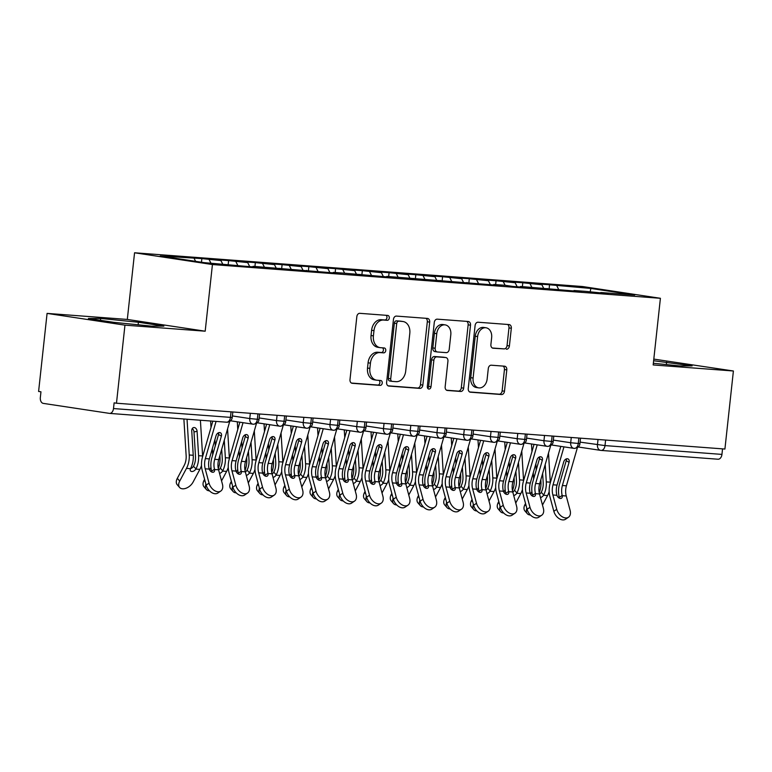 <?xml version="1.0" encoding="UTF-8"?>
<svg xmlns="http://www.w3.org/2000/svg" width="772" height="772" viewBox="0 0 772 772"><rect width="100%" height="100%" fill="white"/><g stroke="black" fill="none" stroke-linecap="round" stroke-linejoin="round"><path stroke-width="1.16" d="M389.3 318.016A2.461 1.843 98.6 0 0 387.833 315.439A2.461 1.843 98.6 0 0 387.727 315.43L359.839 313.326A3.522 2.625 98.6 0 0 356.838 316.626L349.996 379.602A3.522 2.625 98.6 0 0 352.09 383.279A3.522 2.625 98.6 0 0 352.235 383.298L380.133 385.402A2.461 1.843 98.6 0 0 382.237 383.086A2.461 1.843 98.6 0 0 380.76 380.509A2.461 1.843 98.6 0 0 380.664 380.5L377.054 380.229A11.271 8.415 98.6 0 1 376.582 380.181A11.271 8.415 98.6 0 1 369.865 368.398L370.435 363.158A11.271 8.415 98.6 0 1 380.056 352.592L383.665 352.862A2.461 1.843 98.6 0 0 385.768 350.556A2.461 1.843 98.6 0 0 384.302 347.979A2.461 1.843 98.6 0 0 384.195 347.969L380.586 347.69A11.271 8.415 98.6 0 1 380.123 347.641A11.271 8.415 98.6 0 1 373.407 335.868L373.976 330.619A11.271 8.415 98.6 0 1 383.587 320.052L387.197 320.322A2.461 1.843 98.6 0 0 389.3 318.016M380.123 347.641L377.759 347.284A11.271 8.415 98.6 0 1 371.042 335.511L371.612 330.262A11.271 8.415 98.6 0 1 381.233 319.695L384.842 319.965A2.461 1.843 98.6 0 0 386.946 317.659A2.461 1.843 98.6 0 0 386.039 315.304M351.434 383.057L377.769 385.045A2.461 1.843 98.6 0 0 379.872 382.729A2.461 1.843 98.6 0 0 378.965 380.374M376.582 380.181L374.227 379.824A11.271 8.415 98.6 0 1 367.511 368.041L368.08 362.801A11.271 8.415 98.6 0 1 377.691 352.235L381.3 352.505A2.461 1.843 98.6 0 0 383.404 350.198A2.461 1.843 98.6 0 0 382.507 347.834M506.403 349.233A3.522 2.625 98.6 0 0 509.404 345.933L511.325 328.264A3.522 2.625 98.6 0 0 509.231 324.587A3.522 2.625 98.6 0 0 509.076 324.568L478.1 322.233A3.522 2.625 98.6 0 0 475.098 325.533L468.257 388.509A3.522 2.625 98.6 0 0 470.36 392.195A3.522 2.625 98.6 0 0 470.505 392.205L501.482 394.54A3.522 2.625 98.6 0 0 504.483 391.24L506.799 369.894A3.522 2.625 98.6 0 0 504.705 366.217A3.522 2.625 98.6 0 0 504.56 366.198L491.301 365.204A3.522 2.625 98.6 0 0 488.3 368.505L487.142 379.091A9.418 7.035 98.6 0 1 478.717 387.872A9.418 7.035 98.6 0 1 473.101 378.029L477.607 336.573A9.418 7.035 98.6 0 1 486.032 327.782A9.418 7.035 98.6 0 1 491.648 337.634L490.895 344.544A3.522 2.625 98.6 0 0 492.999 348.22A3.522 2.625 98.6 0 0 493.144 348.24L504.039 348.876A3.522 2.625 98.6 0 0 507.05 345.576L508.97 327.907A3.522 2.625 98.6 0 0 507.522 324.452M124.958 325.157L205.188 331.198L127.312 319.434L47.082 313.393L124.958 325.157L116.475 403.216L114.121 402.859L113.494 408.562L230.442 417.372L231.04 411.843M205.188 331.198L212.435 264.545L660.407 298.291L653.17 364.944L733.4 370.994L724.918 449.043L116.475 403.216M429.686 322.117A3.522 2.625 98.6 0 0 427.582 318.44A3.522 2.625 98.6 0 0 427.437 318.421L396.461 316.086A3.522 2.625 98.6 0 0 393.459 319.386L386.618 382.362A3.522 2.625 98.6 0 0 388.712 386.039A3.522 2.625 98.6 0 0 388.856 386.058L419.833 388.393A3.522 2.625 98.6 0 0 422.844 385.093L429.686 322.117L427.321 321.76A3.522 2.625 98.6 0 0 425.883 318.305M437.28 319.164L468.257 321.49A3.522 2.625 98.6 0 1 468.401 321.509A3.522 2.625 98.6 0 1 470.505 325.186L463.663 388.162A3.522 2.625 98.6 0 1 460.662 391.462L447.403 390.468A3.522 2.625 98.6 0 1 447.258 390.449A3.522 2.625 98.6 0 1 445.154 386.772L447.934 361.228A3.522 2.625 98.6 0 0 445.83 357.552A3.522 2.625 98.6 0 0 445.685 357.532L436.894 356.876A3.522 2.625 98.6 0 0 433.883 360.177L430.998 386.762A2.461 1.843 98.6 0 1 428.788 389.059A2.461 1.843 98.6 0 1 427.321 386.483L434.279 322.464A3.522 2.625 98.6 0 1 437.28 319.164M212.435 264.545L134.56 252.782L582.532 286.528L660.407 298.291M201.473 262.229L201.868 258.591L160.238 256.005L204.136 262.634L245.409 266.301L260.396 267.43L253.071 266.321L340.626 273.471L333.311 272.371L345.074 273.249L394.116 277.505L386.801 276.395L501.096 285.563L493.781 284.453L505.544 285.341L512.859 286.451L527.836 287.57L520.521 286.47L581.326 291.604L574.011 290.504L585.784 291.382L608.075 293.621L600.761 292.511L600.307 293.032M201.868 258.591L220.946 260.579L222.683 264.034M228.194 264.449L228.608 260.598L213.632 259.469L220.946 260.579M228.608 260.598L247.696 262.596L249.723 266.62M254.934 266.465L255.358 262.615L240.381 261.486L247.696 262.596M255.358 262.615L274.436 264.603L276.463 268.637M281.683 268.473L282.098 264.632L267.122 263.503L274.436 264.603M282.098 264.632L301.186 266.62L303.213 270.654M308.424 270.49L308.848 266.649L293.871 265.52L301.186 266.62M308.848 266.649L327.926 268.637L329.953 272.67M335.173 272.506L335.588 268.656L320.612 267.527L327.926 268.637M335.588 268.656L354.676 270.654L356.703 274.687M361.914 274.523L362.338 270.673L347.361 269.544L354.676 270.654M362.338 270.673L381.416 272.67L383.443 276.694M388.663 276.54L389.078 272.69L374.102 271.561L381.416 272.67M389.078 272.69L408.166 274.678L410.193 278.711M415.404 278.547L415.828 274.707L400.851 273.577L408.166 274.678M415.828 274.707L434.906 276.694L436.933 280.728M442.153 280.564L442.568 276.723L427.591 275.594L434.906 276.694M442.568 276.723L461.656 278.711L463.683 282.745M468.893 282.581L469.308 278.731L454.332 277.602L461.656 278.711M469.308 278.731L488.396 280.728L490.423 284.752M495.643 284.598L496.058 280.747L481.081 279.618L488.396 280.728M496.058 280.747L515.146 282.735L517.172 286.769M522.383 286.605L522.798 282.764L507.822 281.635L515.146 282.735M522.798 282.764L541.886 284.752L543.913 288.786M549.133 288.622L549.548 284.781L534.571 283.652L541.886 284.752M549.548 284.781L590.831 288.438L634.719 295.068L600.761 292.511M574.011 290.504L573.567 291.015M556.863 285.881L558.6 289.336M590.146 292.048L590.831 288.438M547.271 288.487L546.817 289.008M530.123 283.864L531.86 287.319M520.521 286.47L520.077 286.991M503.373 281.857L505.11 285.312M493.781 284.453L493.337 284.974M476.633 279.84L478.37 283.295M467.031 282.436L466.587 282.957M449.883 277.823L451.62 281.278M440.291 280.429L439.847 280.95M423.143 275.807L424.88 279.261M413.541 278.412L413.097 278.933M396.393 273.79L398.13 277.254M386.801 276.395L386.357 276.916M369.653 271.783L371.39 275.237M360.051 274.378L359.607 274.9M342.903 269.766L344.64 273.22M333.311 272.371L332.867 272.883M316.163 267.749L317.9 271.204M306.561 270.354L306.117 270.875M289.413 265.732L291.15 269.187M279.821 268.338L279.377 268.859M262.673 263.725L264.41 267.18M253.071 266.321L252.627 266.842M235.923 261.708L237.66 265.163M47.082 313.393L38.6 391.452L40.964 391.809L40.337 397.512A5.385 3.571 -85.7 0 0 43.3 403.389L109.373 413.367A5.385 3.571 -85.7 0 0 109.556 413.396A5.385 3.571 -85.7 0 0 113.494 408.562M209.183 259.691L210.92 263.146M722.544 448.87L721.945 454.399A5.385 3.571 94.3 0 1 717.999 459.224A5.385 3.571 94.3 0 1 717.825 459.205M733.4 370.994L653.797 359.096M127.312 319.434L134.56 252.782M138.4 322.252L100.659 318.45L88.394 318.489L113.87 322.339L151.611 326.141L163.876 326.102L138.4 322.252L138.13 324.78M653.353 363.265L679.823 365.938L692.088 365.889L653.623 360.736M194.206 258.562L195.605 261.351M257.916 413.869L257.317 419.399A5.385 3.571 94.3 0 1 253.477 424.233A5.385 3.571 94.3 0 1 253.37 424.224A5.385 3.571 94.3 0 1 253.197 424.204A5.385 4.014 98.6 0 1 252.975 424.185A5.385 5.385 0 0 0 253.37 424.224M284.665 415.886L284.057 421.406A5.385 3.571 94.3 0 1 280.226 426.25A5.385 3.571 94.3 0 1 280.12 426.24A5.385 3.571 94.3 0 1 279.937 426.221A5.385 4.014 98.6 0 1 279.715 426.192A5.385 5.385 0 0 0 280.12 426.24M311.405 417.893L310.807 423.423A5.385 3.571 94.3 0 1 306.966 428.257A5.385 3.571 94.3 0 1 306.86 428.257A5.385 3.571 94.3 0 1 306.687 428.238A5.385 4.014 98.6 0 1 306.465 428.209A5.385 5.385 0 0 0 306.86 428.257M338.155 419.91L337.547 425.44A5.385 3.571 94.3 0 1 333.716 430.274A5.385 3.571 94.3 0 1 333.61 430.274A5.385 3.571 94.3 0 1 333.427 430.245A5.385 4.014 98.6 0 1 333.205 430.226A5.385 5.385 0 0 0 333.61 430.274M364.895 421.927L364.297 427.456A5.385 3.571 94.3 0 1 360.456 432.291A5.385 3.571 94.3 0 1 360.35 432.281A5.385 3.571 94.3 0 1 360.177 432.262A5.385 4.014 98.6 0 1 359.955 432.243A5.385 5.385 0 0 0 360.35 432.281M391.645 423.944L391.037 429.464A5.385 3.571 94.3 0 1 387.206 434.308A5.385 3.571 94.3 0 1 387.1 434.298A5.385 3.571 94.3 0 1 386.917 434.279A5.385 4.014 98.6 0 1 386.695 434.25A5.385 5.385 0 0 0 387.1 434.298M418.385 425.961L417.787 431.48A5.385 3.571 94.3 0 1 413.946 436.315A5.385 3.571 94.3 0 1 413.84 436.315A5.385 3.571 94.3 0 1 413.667 436.296A5.385 4.014 98.6 0 1 413.445 436.267A5.385 5.385 0 0 0 413.84 436.315M445.135 427.968L444.527 433.497A5.385 3.571 94.3 0 1 440.696 438.332A5.385 3.571 94.3 0 1 440.59 438.332A5.385 3.571 94.3 0 1 440.407 438.313A5.385 4.014 98.6 0 1 440.185 438.284A5.385 5.385 0 0 0 440.59 438.332M471.875 429.985L471.277 435.514A5.385 3.571 94.3 0 1 467.436 440.349A5.385 3.571 94.3 0 1 467.33 440.339A5.385 3.571 94.3 0 1 467.156 440.32A5.385 4.014 98.6 0 1 466.935 440.301A5.385 5.385 0 0 0 467.33 440.339M498.625 432.002L498.017 437.531A5.385 3.571 94.3 0 1 494.186 442.366A5.385 3.571 94.3 0 1 494.08 442.356A5.385 3.571 94.3 0 1 493.897 442.337A5.385 4.014 98.6 0 1 493.675 442.317A5.385 5.385 0 0 0 494.08 442.356M525.365 434.018L524.767 439.538A5.385 3.571 94.3 0 1 520.926 444.382A5.385 3.571 94.3 0 1 520.82 444.373A5.385 3.571 94.3 0 1 520.646 444.354A5.385 4.014 98.6 0 1 520.424 444.325A5.385 5.385 0 0 0 520.82 444.373M552.105 436.026L551.507 441.555A5.385 3.571 94.3 0 1 547.676 446.39A5.385 3.571 94.3 0 1 547.57 446.39A5.385 3.571 94.3 0 1 547.387 446.37A5.385 4.014 98.6 0 1 547.165 446.341A5.385 5.385 0 0 0 547.57 446.39M578.855 438.042L578.257 443.572A5.385 3.571 94.3 0 1 574.416 448.407A5.385 3.571 94.3 0 1 574.31 448.407A5.385 3.571 94.3 0 1 574.136 448.378A5.385 4.014 98.6 0 1 573.914 448.358A5.385 5.385 0 0 0 574.31 448.407M100.456 320.312L100.659 318.45M666.332 364.577L666.612 362.049M388.055 385.817L417.478 388.036A3.522 2.625 98.6 0 0 420.479 384.736L427.321 321.76M398.815 321.2A2.461 1.843 98.6 0 0 396.712 323.516L390.709 378.791A2.461 1.843 98.6 0 0 392.176 381.368A2.461 1.843 98.6 0 0 392.282 381.378L396.084 381.667A11.271 8.415 98.6 0 0 405.705 371.1L409.807 333.321A11.271 8.415 98.6 0 0 403.09 321.538A11.271 8.415 98.6 0 0 402.627 321.49L396.461 320.843A2.461 1.843 98.6 0 0 394.357 323.159L396.712 323.516M392.079 381.349L389.918 381.021A2.461 1.843 98.6 0 1 389.812 381.011A2.461 1.843 98.6 0 1 388.345 378.434L394.357 323.159M403.09 321.538L400.726 321.181A11.271 8.415 98.6 0 0 400.263 321.133L402.627 321.49M396.461 320.843L400.263 321.133M446.592 390.227L458.298 391.105A3.522 2.625 98.6 0 0 461.299 387.805L468.141 324.838A3.522 2.625 98.6 0 0 466.703 321.374M443.611 357.224A3.522 2.625 98.6 0 0 443.466 357.195A3.522 2.625 98.6 0 0 443.321 357.175L434.53 356.519A3.522 2.625 98.6 0 0 431.529 359.82L428.634 386.405L430.998 386.762M427.698 388.306A2.461 1.843 98.6 0 0 428.634 386.405M450.809 334.73A9.418 7.035 98.6 0 0 445.193 324.887A9.418 7.035 98.6 0 0 436.769 333.668L435.176 348.278A3.522 2.625 98.6 0 0 437.28 351.955A3.522 2.625 98.6 0 0 437.425 351.974L446.216 352.64A3.522 2.625 98.6 0 0 449.217 349.34L450.809 334.73M445.193 324.887L442.829 324.529A9.418 7.035 98.6 0 0 434.404 333.311L436.769 333.668M437.135 351.926L435.061 351.617A3.522 2.625 98.6 0 1 434.916 351.598A3.522 2.625 98.6 0 1 432.822 347.921L434.404 333.311M492.333 347.998L504.039 348.876M486.032 327.782L483.677 327.434A9.418 7.035 98.6 0 0 475.243 336.216L477.607 336.573M478.717 387.872L476.353 387.515A9.418 7.035 98.6 0 1 470.737 377.672L475.243 336.216M469.694 391.964L499.117 394.183A3.522 2.625 98.6 0 0 502.128 390.883L504.444 369.547A3.522 2.625 98.6 0 0 503.006 366.082M179.587 487.46L177.203 484.7A8.965 5.587 -40.7 0 1 177.319 478.341L179.702 481.11A8.965 5.587 139.3 0 0 179.587 487.46A8.965 5.587 139.3 0 0 186.274 488.155A8.965 5.587 139.3 0 0 193.068 482.114L199.861 469.386A17.939 11.918 -85.7 0 0 201.502 465.41M190.539 468.614A3.59 2.239 139.3 0 0 193.463 466.317L195.982 468.836A17.939 11.918 -85.7 0 0 198.597 455.692L197.092 431.268L193.994 431.992A3.59 2.625 77 0 0 192.228 428.643M183.881 418.993L186.149 455.702A13.278 8.82 94.3 0 1 184.112 465.613L177.319 478.341M193.994 431.992L195.509 456.406A13.278 8.82 -85.7 0 1 193.598 466.076M179.702 481.11L186.486 468.372A17.939 11.918 -85.7 0 0 189.236 454.988L187.036 419.225M195.982 468.836L195.837 469.077A3.59 2.239 -40.7 0 1 191.765 471.518A3.59 2.239 -40.7 0 1 190.588 470.978A3.59 2.239 -40.7 0 1 190.51 468.681L190.626 468.44A17.939 11.918 -85.7 0 0 193.251 455.287L191.745 430.873A3.59 2.625 -103 0 1 193.608 427.572A3.59 2.625 -103 0 1 194.197 427.534A3.59 2.625 -103 0 1 197.092 431.268M202.64 456.522A17.939 11.918 -85.7 0 0 202.611 455.991L200.402 420.238M216.064 421.415L205.352 458.607A13.278 8.82 -85.7 0 0 205.198 468.797L209.048 483.137A8.965 5.925 55.8 0 0 220.782 491.06L217.887 493.028A8.965 5.925 -124.2 0 1 206.153 485.105L202.303 470.766A17.939 11.918 94.3 0 1 202.505 456.995L212.821 421.174M220.782 491.06A8.965 5.925 55.8 0 0 222.423 484.14L218.572 469.801L214.548 469.501A3.59 2.374 -124.2 0 1 213.834 472.001A3.59 2.374 -124.2 0 1 212.686 472.281A3.59 2.374 -124.2 0 1 209.222 469.096L209.144 468.826A13.278 8.82 94.3 0 1 209.357 458.906L205.352 458.607M209.357 458.906L216.044 435.726A3.59 2.557 -60.4 0 1 219.682 432.561A3.59 2.557 -60.4 0 1 220.483 432.803A3.59 2.557 -60.4 0 1 221.39 436.122L214.713 459.311A13.278 8.82 94.3 0 0 214.491 469.231L214.548 469.501M229.728 421.415L218.717 459.61A13.278 8.82 -85.7 0 0 218.572 469.801M211.731 472.02A3.59 2.374 55.8 0 0 211.653 471.47L211.596 471.2A17.939 11.918 94.3 0 1 211.866 457.7L218.544 434.511A3.59 2.557 119.6 0 0 218.659 432.716M205.931 484.247A8.965 5.587 139.3 0 0 206.336 489.477A8.965 5.587 139.3 0 0 209.511 490.847M206.336 489.477L203.953 486.717A8.965 5.587 -40.7 0 1 204.059 480.358L205.255 481.738M210.621 421.001L211.017 427.437M212.329 448.609L212.705 454.776M221.689 449.314L222.249 458.423A13.278 8.82 -85.7 0 1 220.338 468.093L222.722 470.852A17.939 11.918 -85.7 0 0 225.347 457.709L224.276 440.339M218.621 469.974A3.59 2.239 139.3 0 0 220.203 468.334L220.338 468.093M210.949 467.436A13.278 8.82 94.3 0 1 210.852 467.629L209.608 469.965M204.609 479.335L204.059 480.358M221.545 480.879L226.611 471.393A17.939 11.918 -85.7 0 0 228.251 467.427M222.722 470.852L222.587 471.094A3.59 2.239 -40.7 0 1 219.547 473.419M229.38 458.539A17.939 11.918 -85.7 0 0 229.361 458.008L227.566 428.923M215.291 445.801L214.915 439.635M218.273 468.469A17.939 11.918 -85.7 0 0 220.001 457.304L219.885 455.557M218.582 434.385L218.486 432.88A3.59 2.625 -103 0 1 218.486 432.783M232.671 486.263A8.965 5.587 139.3 0 0 233.076 491.494A8.965 5.587 139.3 0 0 236.251 492.864M233.076 491.494L230.693 488.724A8.965 5.587 -40.7 0 1 230.809 482.375L231.996 483.755M237.293 421.811L237.766 429.454M239.069 450.626L239.455 456.792M248.43 451.33L248.999 460.44A13.278 8.82 -85.7 0 1 247.088 470.1L249.472 472.869A17.939 11.918 -85.7 0 0 252.087 459.726L251.016 442.356M245.361 471.991A3.59 2.239 139.3 0 0 246.953 470.341L247.088 470.1M237.699 469.453A13.278 8.82 94.3 0 1 237.602 469.637L236.348 471.981M231.349 481.352L230.809 482.375M248.294 482.896L253.351 473.41A17.939 11.918 -85.7 0 0 254.992 469.434M249.472 472.869L249.327 473.111A3.59 2.239 -40.7 0 1 246.287 475.436M256.13 460.556A17.939 11.918 -85.7 0 0 256.101 460.025L254.306 430.94M242.041 447.818L241.655 441.652M245.013 470.486A17.939 11.918 -85.7 0 0 246.741 459.321L246.635 457.574M245.322 436.402L245.235 434.897A3.59 2.625 -103 0 1 245.226 434.8M259.411 488.28A8.965 5.587 139.3 0 0 259.826 493.511A8.965 5.587 139.3 0 0 263.001 494.871M259.826 493.511L257.443 490.741A8.965 5.587 -40.7 0 1 257.549 484.391L258.745 485.771M264.034 423.828L264.507 431.471M265.819 452.643L266.195 458.809M275.179 453.347L275.739 462.457A13.278 8.82 -85.7 0 1 273.828 472.117L276.212 474.886A17.939 11.918 -85.7 0 0 278.837 461.733L277.766 444.373M272.111 473.998A3.59 2.239 139.3 0 0 273.693 472.358L273.828 472.117M264.439 471.47A13.278 8.82 94.3 0 1 264.342 471.653L263.098 473.998M258.099 483.368L257.549 484.391M275.035 484.912L280.101 475.427A17.939 11.918 -85.7 0 0 281.741 471.451M276.212 474.886L276.077 475.127A3.59 2.239 -40.7 0 1 273.037 477.453M282.87 462.573A17.939 11.918 -85.7 0 0 282.851 462.042L281.047 432.957M268.781 449.835L268.405 443.668M271.763 472.503A17.939 11.918 -85.7 0 0 273.491 461.338L273.375 459.591M272.072 438.409L271.976 436.913A3.59 2.625 -103 0 1 271.976 436.817M286.161 490.288A8.965 5.587 139.3 0 0 286.566 495.527A8.965 5.587 139.3 0 0 289.741 496.888M286.566 495.527L284.183 492.758A8.965 5.587 -40.7 0 1 284.299 486.399L285.486 487.788M290.783 425.845L291.256 433.488M292.559 454.65L292.945 460.826M301.92 455.364L302.479 464.464A13.278 8.82 -85.7 0 1 300.578 474.133L302.952 476.893A17.939 11.918 -85.7 0 0 305.577 463.75L304.506 446.38M298.851 476.015A3.59 2.239 139.3 0 0 300.443 474.375L300.578 474.133M291.189 473.477A13.278 8.82 94.3 0 1 291.092 473.67L289.838 476.006M284.839 485.376L284.299 486.399M301.784 486.929L306.841 477.443A17.939 11.918 -85.7 0 0 308.482 473.468M302.952 476.893L302.817 477.135A3.59 2.239 -40.7 0 1 299.777 479.47M309.62 464.58A17.939 11.918 -85.7 0 0 309.591 464.059L307.796 434.974M295.531 451.842L295.145 445.676M298.503 474.519A17.939 11.918 -85.7 0 0 300.231 463.345L300.125 461.598M298.812 440.426L298.725 438.93A3.59 2.625 -103 0 1 298.716 438.824M243.026 422.68L232.092 460.623A13.278 8.82 -85.7 0 0 231.947 470.814L235.798 485.154A8.965 5.925 55.8 0 0 247.522 493.076L244.627 495.045A8.965 5.925 -124.2 0 1 232.903 487.122L229.052 472.782A17.939 11.918 94.3 0 1 229.255 459.002L239.851 422.197M247.522 493.076A8.965 5.925 55.8 0 0 249.173 486.157L245.313 471.817L241.298 471.518A3.59 2.374 -124.2 0 1 240.575 474.008A3.59 2.374 -124.2 0 1 239.426 474.288A3.59 2.374 -124.2 0 1 235.962 471.113L235.885 470.843A13.278 8.82 94.3 0 1 236.107 460.923L232.092 460.623M236.107 460.923L242.784 437.734A3.59 2.557 -60.4 0 1 246.422 434.578A3.59 2.557 -60.4 0 1 247.233 434.819A3.59 2.557 -60.4 0 1 248.13 438.139L241.453 461.328A13.278 8.82 94.3 0 0 241.231 471.248L241.298 471.518M256.468 423.432L245.467 461.627A13.278 8.82 -85.7 0 0 245.313 471.817M238.471 474.027A3.59 2.374 55.8 0 0 238.403 473.487L238.336 473.217A17.939 11.918 94.3 0 1 238.616 459.716L245.293 436.527A3.59 2.557 119.6 0 0 245.399 434.732M269.766 424.697L258.842 462.631A13.278 8.82 -85.7 0 0 258.688 472.831L262.538 487.161A8.965 5.925 55.8 0 0 274.272 495.084L271.377 497.052A8.965 5.925 -124.2 0 1 259.643 489.13L255.793 474.79A17.939 11.918 94.3 0 1 255.995 461.019L266.601 424.214M274.272 495.084A8.965 5.925 55.8 0 0 275.913 488.174L272.062 473.834L268.038 473.535A3.59 2.374 -124.2 0 1 267.324 476.025A3.59 2.374 -124.2 0 1 266.176 476.305A3.59 2.374 -124.2 0 1 262.712 473.13L262.634 472.86A13.278 8.82 94.3 0 1 262.847 462.939L258.842 462.631M262.847 462.939L269.534 439.75A3.59 2.557 -60.4 0 1 273.172 436.595A3.59 2.557 -60.4 0 1 273.973 436.836A3.59 2.557 -60.4 0 1 274.88 440.156L268.202 463.335A13.278 8.82 94.3 0 0 267.981 473.255L268.038 473.535M283.218 425.449L272.207 463.644A13.278 8.82 -85.7 0 0 272.062 473.834M265.221 476.044A3.59 2.374 55.8 0 0 265.143 475.494L265.085 475.224A17.939 11.918 94.3 0 1 265.356 461.724L272.033 438.544A3.59 2.557 119.6 0 0 272.149 436.749M296.516 426.704L285.582 464.647A13.278 8.82 -85.7 0 0 285.437 474.838L289.288 489.178A8.965 5.925 55.8 0 0 301.012 497.1L298.117 499.069A8.965 5.925 -124.2 0 1 286.393 491.146L282.542 476.807A17.939 11.918 94.3 0 1 282.735 463.036L293.341 426.231M301.012 497.1A8.965 5.925 55.8 0 0 302.663 490.191L298.803 475.851L294.788 475.542A3.59 2.374 -124.2 0 1 294.064 478.042A3.59 2.374 -124.2 0 1 292.916 478.322A3.59 2.374 -124.2 0 1 289.452 475.147L289.375 474.867A13.278 8.82 94.3 0 1 289.596 464.956L285.582 464.647M289.596 464.956L296.274 441.767A3.59 2.557 -60.4 0 1 299.912 438.612A3.59 2.557 -60.4 0 1 300.723 438.843A3.59 2.557 -60.4 0 1 301.62 442.173L294.943 465.352A13.278 8.82 94.3 0 0 294.721 475.272L294.788 475.542M309.958 427.466L298.957 465.661A13.278 8.82 -85.7 0 0 298.803 475.851M291.961 478.061A3.59 2.374 55.8 0 0 291.893 477.511L291.826 477.241A17.939 11.918 94.3 0 1 292.096 463.74L298.783 440.551A3.59 2.557 119.6 0 0 298.889 438.757M323.256 428.721L312.332 466.664A13.278 8.82 -85.7 0 0 312.178 476.855L316.028 491.195A8.965 5.925 55.8 0 0 327.762 499.117L324.867 501.086A8.965 5.925 -124.2 0 1 313.133 493.163L309.282 478.823A17.939 11.918 94.3 0 1 309.485 465.053L320.09 428.248M327.762 499.117A8.965 5.925 55.8 0 0 329.403 492.198L325.552 477.858L321.528 477.559A3.59 2.374 -124.2 0 1 320.805 480.059A3.59 2.374 -124.2 0 1 319.666 480.338A3.59 2.374 -124.2 0 1 316.202 477.154L316.124 476.884A13.278 8.82 94.3 0 1 316.337 466.963L312.332 466.664M316.337 466.963L323.014 443.784A3.59 2.557 -60.4 0 1 326.662 440.619A3.59 2.557 -60.4 0 1 327.463 440.86A3.59 2.557 -60.4 0 1 328.37 444.18L321.692 467.369A13.278 8.82 94.3 0 0 321.47 477.289L321.528 477.559M336.708 429.473L325.697 467.668A13.278 8.82 -85.7 0 0 325.552 477.858M318.711 480.078A3.59 2.374 55.8 0 0 318.633 479.528L318.575 479.258A17.939 11.918 94.3 0 1 318.846 465.757L325.523 442.568A3.59 2.557 119.6 0 0 325.639 440.773M312.901 492.304A8.965 5.587 139.3 0 0 313.316 497.535A8.965 5.587 139.3 0 0 316.491 498.905M313.316 497.535L310.933 494.775A8.965 5.587 -40.7 0 1 311.039 488.415L312.235 489.795M317.524 427.852L317.996 435.495M319.309 456.667L319.685 462.833M328.669 457.371L329.229 466.481A13.278 8.82 -85.7 0 1 327.318 476.15L329.702 478.91A17.939 11.918 -85.7 0 0 332.327 465.767L331.256 448.397M325.601 478.032A3.59 2.239 139.3 0 0 327.183 476.392L327.318 476.15M317.929 475.494A13.278 8.82 94.3 0 1 317.832 475.687L316.588 478.022M311.589 487.393L311.039 488.415M328.525 488.937L333.591 479.46A17.939 11.918 -85.7 0 0 335.231 475.484M329.702 478.91L329.567 479.151A3.59 2.239 -40.7 0 1 326.527 481.487M336.36 466.597A17.939 11.918 -85.7 0 0 336.341 466.066L334.537 436.981M322.271 453.859L321.895 447.692M325.253 476.527A17.939 11.918 -85.7 0 0 326.971 465.362L326.865 463.615M325.562 442.443L325.466 440.937A3.59 2.625 -103 0 1 325.466 440.841M350.005 430.737L339.072 468.681A13.278 8.82 -85.7 0 0 338.927 478.872L342.778 493.212A8.965 5.925 55.8 0 0 354.502 501.134L351.607 503.103A8.965 5.925 -124.2 0 1 339.883 495.18L336.032 480.84A17.939 11.918 94.3 0 1 336.225 467.07L346.831 430.255M354.502 501.134A8.965 5.925 55.8 0 0 356.143 494.215L352.293 479.875L348.278 479.576A3.59 2.374 -124.2 0 1 347.554 482.075A3.59 2.374 -124.2 0 1 346.406 482.346A3.59 2.374 -124.2 0 1 342.942 479.171L342.865 478.901A13.278 8.82 94.3 0 1 343.086 468.98L339.072 468.681M343.086 468.98L349.764 445.791A3.59 2.557 -60.4 0 1 353.402 442.636A3.59 2.557 -60.4 0 1 354.213 442.877A3.59 2.557 -60.4 0 1 355.11 446.197L348.433 469.386A13.278 8.82 94.3 0 0 348.211 479.306L348.278 479.576M363.448 431.49L352.447 469.685A13.278 8.82 -85.7 0 0 352.293 479.875M345.451 482.085A3.59 2.374 55.8 0 0 345.383 481.545L345.316 481.274A17.939 11.918 94.3 0 1 345.586 467.774L352.273 444.585A3.59 2.557 119.6 0 0 352.379 442.79M339.651 494.321A8.965 5.587 139.3 0 0 340.056 499.552A8.965 5.587 139.3 0 0 343.231 500.922M340.056 499.552L337.673 496.792A8.965 5.587 -40.7 0 1 337.789 490.432L338.976 491.812M344.273 429.869L344.746 437.512M346.049 458.684L346.435 464.85M355.409 459.388L355.969 468.498A13.278 8.82 -85.7 0 1 354.068 478.157L356.442 480.927A17.939 11.918 -85.7 0 0 359.067 467.784L357.996 450.414M352.341 480.049A3.59 2.239 139.3 0 0 353.933 478.399L354.068 478.157M344.679 477.511A13.278 8.82 94.3 0 1 344.582 477.694L343.328 480.039M338.329 489.409L337.789 490.432M355.274 490.953L360.331 481.467A17.939 11.918 -85.7 0 0 361.971 477.501M356.442 480.927L356.307 481.168A3.59 2.239 -40.7 0 1 353.267 483.494M363.11 468.614A17.939 11.918 -85.7 0 0 363.081 468.083L361.286 438.998M349.021 455.876L348.635 449.709M351.993 478.543A17.939 11.918 -85.7 0 0 353.721 467.378L353.615 465.632M352.302 444.46L352.215 442.954A3.59 2.625 -103 0 1 352.206 442.858M376.746 432.754L365.812 470.698A13.278 8.82 -85.7 0 0 365.667 480.888L369.518 495.228A8.965 5.925 55.8 0 0 381.243 503.151L378.357 505.11A8.965 5.925 -124.2 0 1 366.623 497.187L362.772 482.857A17.939 11.918 94.3 0 1 362.975 469.077L373.58 432.272M381.243 503.151A8.965 5.925 55.8 0 0 382.893 496.232L379.042 481.892L375.018 481.593A3.59 2.374 -124.2 0 1 374.295 484.083A3.59 2.374 -124.2 0 1 373.156 484.362A3.59 2.374 -124.2 0 1 369.692 481.188L369.614 480.917A13.278 8.82 94.3 0 1 369.827 470.997L365.812 470.698M369.827 470.997L376.504 447.808A3.59 2.557 -60.4 0 1 380.152 444.653A3.59 2.557 -60.4 0 1 380.953 444.894A3.59 2.557 -60.4 0 1 381.86 448.214L375.182 471.402A13.278 8.82 94.3 0 0 374.96 481.323L375.018 481.593M390.198 433.507L379.187 471.702A13.278 8.82 -85.7 0 0 379.042 481.892M372.191 484.102A3.59 2.374 55.8 0 0 372.123 483.562L372.065 483.282A17.939 11.918 94.3 0 1 372.336 469.781L379.013 446.602A3.59 2.557 119.6 0 0 379.12 444.807M366.391 496.338A8.965 5.587 139.3 0 0 366.806 501.568A8.965 5.587 139.3 0 0 369.981 502.929M366.806 501.568L364.423 498.799A8.965 5.587 -40.7 0 1 364.529 492.449L365.725 493.829M371.014 431.886L371.486 439.529M372.799 460.701L373.175 466.867M382.159 461.405L382.719 470.515A13.278 8.82 -85.7 0 1 380.808 480.174L383.192 482.944A17.939 11.918 -85.7 0 0 385.817 469.801L384.745 452.431M379.091 482.066A3.59 2.239 139.3 0 0 380.673 480.416L380.808 480.174M371.419 479.528A13.278 8.82 94.3 0 1 371.322 479.711L370.077 482.056M365.079 491.426L364.529 492.449M382.015 492.97L387.071 483.484A17.939 11.918 -85.7 0 0 388.721 479.508M383.192 482.944L383.057 483.185A3.59 2.239 -40.7 0 1 380.017 485.511M389.85 470.63A17.939 11.918 -85.7 0 0 389.821 470.1L388.026 441.015M375.761 457.892L375.385 451.726M378.743 480.56A17.939 11.918 -85.7 0 0 380.461 469.395L380.355 467.649M379.052 446.467L378.955 444.971A3.59 2.625 -103 0 1 378.955 444.875M403.495 434.761L392.562 472.705A13.278 8.82 -85.7 0 0 392.417 482.896L396.268 497.236A8.965 5.925 55.8 0 0 407.992 505.158L405.097 507.127A8.965 5.925 -124.2 0 1 393.373 499.204L389.522 484.864A17.939 11.918 94.3 0 1 389.715 471.094L400.321 434.289M407.992 505.158A8.965 5.925 55.8 0 0 409.633 498.249L405.782 483.909L401.768 483.6A3.59 2.374 -124.2 0 1 401.044 486.099A3.59 2.374 -124.2 0 1 399.896 486.379A3.59 2.374 -124.2 0 1 396.432 483.204L396.354 482.934A13.278 8.82 94.3 0 1 396.576 473.014L392.562 472.705M396.576 473.014L403.254 449.825A3.59 2.557 -60.4 0 1 406.892 446.67A3.59 2.557 -60.4 0 1 407.703 446.911A3.59 2.557 -60.4 0 1 408.6 450.23L401.923 473.41A13.278 8.82 94.3 0 0 401.701 483.33L401.768 483.6M416.938 435.524L405.937 473.718A13.278 8.82 -85.7 0 0 405.782 483.909M398.941 486.119A3.59 2.374 55.8 0 0 398.873 485.569L398.806 485.298A17.939 11.918 94.3 0 1 399.076 471.798L405.763 448.619A3.59 2.557 119.6 0 0 405.869 446.814M393.141 498.355A8.965 5.587 139.3 0 0 393.546 503.585A8.965 5.587 139.3 0 0 396.721 504.946M393.546 503.585L391.163 500.816A8.965 5.587 -40.7 0 1 391.279 494.456L392.465 495.846M397.763 433.903L398.236 441.545M399.539 462.717L399.925 468.884M408.899 463.422L409.459 472.532A13.278 8.82 -85.7 0 1 407.558 482.191L409.932 484.951A17.939 11.918 -85.7 0 0 412.557 471.808L411.486 454.447M405.831 484.073A3.59 2.239 139.3 0 0 407.423 482.432L407.558 482.191M398.169 481.545A13.278 8.82 94.3 0 1 398.062 481.728L396.818 484.063M391.819 493.433L391.279 494.456M408.764 494.987L413.821 485.501A17.939 11.918 -85.7 0 0 415.461 481.525M409.932 484.951L409.797 485.192A3.59 2.239 -40.7 0 1 406.757 487.528M416.6 472.647A17.939 11.918 -85.7 0 0 416.571 472.117L414.776 443.031M402.511 459.909L402.125 453.733M405.483 482.577A17.939 11.918 -85.7 0 0 407.211 471.412L407.105 469.665M405.792 448.484L405.705 446.988A3.59 2.625 -103 0 1 405.696 446.882M430.236 436.778L419.302 474.722A13.278 8.82 -85.7 0 0 419.157 484.912L423.008 499.252A8.965 5.925 55.8 0 0 434.732 507.175L431.837 509.144A8.965 5.925 -124.2 0 1 420.113 501.221L416.262 486.881A17.939 11.918 94.3 0 1 416.465 473.111L427.07 436.305M434.732 507.175A8.965 5.925 55.8 0 0 436.383 500.266L432.532 485.926L428.508 485.617A3.59 2.374 -124.2 0 1 427.784 488.116A3.59 2.374 -124.2 0 1 426.646 488.396A3.59 2.374 -124.2 0 1 423.181 485.221L423.095 484.941A13.278 8.82 94.3 0 1 423.317 475.021L419.302 474.722M423.317 475.021L429.994 451.842A3.59 2.557 -60.4 0 1 433.642 448.677A3.59 2.557 -60.4 0 1 434.443 448.918A3.59 2.557 -60.4 0 1 435.35 452.247L428.663 475.427A13.278 8.82 94.3 0 0 428.45 485.347L428.508 485.617M443.688 437.531L432.677 475.726A13.278 8.82 -85.7 0 0 432.532 485.926M425.681 488.136A3.59 2.374 55.8 0 0 425.613 487.586L425.555 487.315A17.939 11.918 94.3 0 1 425.826 473.815L432.503 450.626A3.59 2.557 119.6 0 0 432.609 448.831M419.881 500.362A8.965 5.587 139.3 0 0 420.286 505.592A8.965 5.587 139.3 0 0 423.471 506.963M420.286 505.592L417.913 502.833A8.965 5.587 -40.7 0 1 418.019 496.473L419.215 497.853M424.503 435.919L424.976 443.562M426.289 464.725L426.665 470.891M435.649 465.429L436.209 474.539A13.278 8.82 -85.7 0 1 434.298 484.208L436.682 486.968A17.939 11.918 -85.7 0 0 439.307 473.825L438.235 456.455M432.581 486.09A3.59 2.239 139.3 0 0 434.163 484.449L434.298 484.208M424.909 483.552A13.278 8.82 94.3 0 1 424.812 483.745L423.567 486.08M418.569 495.45L418.019 496.473M435.505 497.004L440.561 487.518A17.939 11.918 -85.7 0 0 442.211 483.542M436.682 486.968L436.547 487.209A3.59 2.239 -40.7 0 1 433.507 489.544M443.34 474.655A17.939 11.918 -85.7 0 0 443.311 474.124L441.516 445.048M429.251 461.917L428.875 455.75M432.233 484.594A17.939 11.918 -85.7 0 0 433.951 473.419L433.845 471.673M432.542 450.501L432.445 449.005A3.59 2.625 -103 0 1 432.445 448.899M456.985 438.795L446.052 476.739A13.278 8.82 -85.7 0 0 445.907 486.929L449.758 501.269A8.965 5.925 55.8 0 0 461.482 509.192L458.587 511.161A8.965 5.925 -124.2 0 1 446.863 503.238L443.012 488.898A17.939 11.918 94.3 0 1 443.205 475.127L453.811 438.313M461.482 509.192A8.965 5.925 55.8 0 0 463.123 502.273L459.272 487.933L455.258 487.634A3.59 2.374 -124.2 0 1 454.534 490.133A3.59 2.374 -124.2 0 1 453.386 490.413A3.59 2.374 -124.2 0 1 449.922 487.228L449.844 486.958A13.278 8.82 94.3 0 1 450.066 477.038L446.052 476.739M450.066 477.038L456.744 453.859A3.59 2.557 -60.4 0 1 460.382 450.694A3.59 2.557 -60.4 0 1 461.193 450.935A3.59 2.557 -60.4 0 1 462.09 454.254L455.412 477.443A13.278 8.82 94.3 0 0 455.19 487.364L455.258 487.634M470.428 439.548L459.427 477.743A13.278 8.82 -85.7 0 0 459.272 487.933M452.431 490.152A3.59 2.374 55.8 0 0 452.363 489.602L452.295 489.332A17.939 11.918 94.3 0 1 452.566 475.832L459.253 452.643A3.59 2.557 119.6 0 0 459.359 450.848M446.631 502.379A8.965 5.587 139.3 0 0 447.036 507.609A8.965 5.587 139.3 0 0 450.211 508.98M447.036 507.609L444.653 504.849A8.965 5.587 -40.7 0 1 444.768 498.49L445.955 499.87M451.253 437.927L451.726 445.569M453.029 466.742L453.415 472.908M462.389 467.446L462.949 476.556A13.278 8.82 -85.7 0 1 461.048 486.225L463.422 488.985A17.939 11.918 -85.7 0 0 466.047 475.841L464.976 458.471M459.321 488.107A3.59 2.239 139.3 0 0 460.913 486.466L461.048 486.225M451.659 485.569A13.278 8.82 94.3 0 1 451.552 485.762L450.308 488.097M445.309 497.467L444.768 498.49M462.254 499.011L467.311 489.525A17.939 11.918 -85.7 0 0 468.951 485.559M463.422 488.985L463.287 489.226A3.59 2.239 -40.7 0 1 460.247 491.552M470.09 476.671A17.939 11.918 -85.7 0 0 470.061 476.141L468.266 447.056M455.991 463.933L455.615 457.767M458.973 486.601A17.939 11.918 -85.7 0 0 460.701 475.436L460.594 473.69M459.282 452.517L459.195 451.012A3.59 2.625 -103 0 1 459.186 450.916M483.726 440.812L472.792 478.756A13.278 8.82 -85.7 0 0 472.647 488.946L476.498 503.286A8.965 5.925 55.8 0 0 488.222 511.209L485.327 513.177A8.965 5.925 -124.2 0 1 473.603 505.255L469.752 490.915A17.939 11.918 94.3 0 1 469.955 477.135L480.56 440.329M488.222 511.209A8.965 5.925 55.8 0 0 489.873 504.29L486.022 489.95L481.998 489.651A3.59 2.374 -124.2 0 1 481.274 492.14A3.59 2.374 -124.2 0 1 480.136 492.42A3.59 2.374 -124.2 0 1 476.671 489.245L476.585 488.975A13.278 8.82 94.3 0 1 476.807 479.055L472.792 478.756M476.807 479.055L483.484 455.866A3.59 2.557 -60.4 0 1 487.132 452.71A3.59 2.557 -60.4 0 1 487.933 452.952A3.59 2.557 -60.4 0 1 488.84 456.271L482.153 479.46A13.278 8.82 94.3 0 0 481.94 489.38L481.998 489.651M497.168 441.565L486.167 479.759A13.278 8.82 -85.7 0 0 486.022 489.95M479.171 492.16A3.59 2.374 55.8 0 0 479.103 491.619L479.045 491.349A17.939 11.918 94.3 0 1 479.315 477.849L485.993 454.66A3.59 2.557 119.6 0 0 486.099 452.865M473.371 504.396A8.965 5.587 139.3 0 0 473.776 509.626A8.965 5.587 139.3 0 0 476.951 510.987M473.776 509.626L471.402 506.857A8.965 5.587 -40.7 0 1 471.509 500.507L472.705 501.887M477.993 439.943L478.466 447.586M479.779 468.758L480.155 474.925M489.139 469.463L489.699 478.572A13.278 8.82 -85.7 0 1 487.788 488.232L490.172 491.002A17.939 11.918 -85.7 0 0 492.797 477.858L491.725 460.488M486.061 490.123A3.59 2.239 139.3 0 0 487.653 488.473L487.788 488.232M478.399 487.586A13.278 8.82 94.3 0 1 478.302 487.769L477.057 490.114M472.059 499.484L471.509 500.507M488.994 501.028L494.051 491.542A17.939 11.918 -85.7 0 0 495.701 487.566M490.172 491.002L490.037 491.243A3.59 2.239 -40.7 0 1 486.997 493.569M496.83 478.688A17.939 11.918 -85.7 0 0 496.801 478.157L495.006 449.072M482.741 465.95L482.365 459.784M485.723 488.618A17.939 11.918 -85.7 0 0 487.441 477.453L487.335 475.706M486.032 454.534L485.935 453.029A3.59 2.625 -103 0 1 485.935 452.932M510.475 442.829L499.542 480.763A13.278 8.82 -85.7 0 0 499.397 490.963L503.248 505.293A8.965 5.925 55.8 0 0 514.972 513.216L512.077 515.185A8.965 5.925 -124.2 0 1 500.352 507.262L496.502 492.922A17.939 11.918 94.3 0 1 496.695 479.151L507.3 442.346M514.972 513.216A8.965 5.925 55.8 0 0 516.613 506.307L512.762 491.967L508.748 491.667A3.59 2.374 -124.2 0 1 508.024 494.157A3.59 2.374 -124.2 0 1 506.876 494.437A3.59 2.374 -124.2 0 1 503.412 491.262L503.334 490.992A13.278 8.82 94.3 0 1 503.556 481.072L499.542 480.763M503.556 481.072L510.234 457.883A3.59 2.557 -60.4 0 1 513.872 454.727A3.59 2.557 -60.4 0 1 514.673 454.969A3.59 2.557 -60.4 0 1 515.58 458.288L508.902 481.467A13.278 8.82 94.3 0 0 508.68 491.388L508.748 491.667M523.918 443.582L512.917 481.776A13.278 8.82 -85.7 0 0 512.762 491.967M505.921 494.177A3.59 2.374 55.8 0 0 505.853 493.626L505.785 493.356A17.939 11.918 94.3 0 1 506.056 479.856L512.743 456.677A3.59 2.557 119.6 0 0 512.849 454.882M500.121 506.413A8.965 5.587 139.3 0 0 500.526 511.643A8.965 5.587 139.3 0 0 503.701 513.004M500.526 511.643L498.143 508.873A8.965 5.587 -40.7 0 1 498.258 502.514L499.445 503.904M504.743 441.96L505.216 449.603M506.519 470.775L506.895 476.942M515.879 471.48L516.439 480.589A13.278 8.82 -85.7 0 1 514.538 490.249L516.912 493.018A17.939 11.918 -85.7 0 0 519.537 479.866L518.466 462.505M512.811 492.131A3.59 2.239 139.3 0 0 514.393 490.49L514.538 490.249M505.149 489.602A13.278 8.82 94.3 0 1 505.042 489.786L503.798 492.131M498.799 501.501L498.258 502.514M515.744 503.045L520.801 493.559A17.939 11.918 -85.7 0 0 522.441 489.583M516.912 493.018L516.777 493.26A3.59 2.239 -40.7 0 1 513.737 495.585M523.58 480.705A17.939 11.918 -85.7 0 0 523.551 480.174L521.756 451.089M509.481 467.967L509.105 461.801M512.463 490.635A17.939 11.918 -85.7 0 0 514.191 479.47L514.084 477.723M512.772 456.541L512.685 455.046A3.59 2.625 -103 0 1 512.676 454.949M537.216 444.836L526.282 482.78A13.278 8.82 -85.7 0 0 526.137 492.97L529.988 507.31A8.965 5.925 55.8 0 0 541.712 515.233L538.817 517.201A8.965 5.925 -124.2 0 1 527.093 509.279L523.242 494.939A17.939 11.918 94.3 0 1 523.445 481.168L534.05 444.363M541.712 515.233A8.965 5.925 55.8 0 0 543.363 508.323L539.512 493.983L535.488 493.675A3.59 2.374 -124.2 0 1 534.764 496.174A3.59 2.374 -124.2 0 1 533.626 496.454A3.59 2.374 -124.2 0 1 530.161 493.279L530.074 492.999A13.278 8.82 94.3 0 1 530.296 483.089L526.282 482.78M530.296 483.089L536.974 459.9A3.59 2.557 -60.4 0 1 540.622 456.744A3.59 2.557 -60.4 0 1 541.423 456.976A3.59 2.557 -60.4 0 1 542.33 460.305L535.643 483.484A13.278 8.82 94.3 0 0 535.43 493.404L535.488 493.675M550.658 445.598L539.657 483.793A13.278 8.82 -85.7 0 0 539.512 493.983M532.661 496.193A3.59 2.374 55.8 0 0 532.593 495.643L532.535 495.373A17.939 11.918 94.3 0 1 532.805 481.873L539.483 458.684A3.59 2.557 119.6 0 0 539.589 456.889M526.861 508.42A8.965 5.587 139.3 0 0 527.266 513.65A8.965 5.587 139.3 0 0 530.441 515.021M527.266 513.65L524.892 510.89A8.965 5.587 -40.7 0 1 524.999 504.531L526.186 505.921M531.483 443.977L531.956 451.62M533.259 472.782L533.645 478.958M542.629 473.497L543.189 482.596A13.278 8.82 -85.7 0 1 541.278 492.266L543.662 495.026A17.939 11.918 -85.7 0 0 546.287 481.882L545.206 464.512M539.551 494.148A3.59 2.239 139.3 0 0 541.143 492.507L541.278 492.266M531.889 491.61A13.278 8.82 94.3 0 1 531.792 491.803L530.547 494.138M525.549 503.508L524.999 504.531M542.484 505.062L547.541 495.576A17.939 11.918 -85.7 0 0 549.182 491.6M543.662 495.026L543.527 495.267A3.59 2.239 -40.7 0 1 540.477 497.602M550.32 482.712A17.939 11.918 -85.7 0 0 550.291 482.182L548.496 453.106M536.231 469.974L535.845 463.808M539.213 492.652A17.939 11.918 -85.7 0 0 540.931 481.477L540.825 479.73M539.522 458.558L539.425 457.063A3.59 2.625 -103 0 1 539.425 456.956M563.965 446.853L553.032 484.797A13.278 8.82 -85.7 0 0 552.877 494.987L556.737 509.327A8.965 5.925 55.8 0 0 568.462 517.25L565.567 519.218A8.965 5.925 -124.2 0 1 553.842 511.296L549.982 496.956A17.939 11.918 94.3 0 1 550.185 483.185L560.79 446.38M568.462 517.25A8.965 5.925 55.8 0 0 570.103 510.331L566.252 495.991L562.238 495.692A3.59 2.374 -124.2 0 1 561.514 498.191A3.59 2.374 -124.2 0 1 560.366 498.471A3.59 2.374 -124.2 0 1 556.902 495.286L556.824 495.016A13.278 8.82 94.3 0 1 557.046 485.096L553.032 484.797M557.046 485.096L563.724 461.917A3.59 2.557 -60.4 0 1 567.362 458.751A3.59 2.557 -60.4 0 1 568.163 458.993A3.59 2.557 -60.4 0 1 569.07 462.312L562.392 485.501A13.278 8.82 94.3 0 0 562.17 495.421L562.238 495.692M577.408 447.606L566.407 485.8A13.278 8.82 -85.7 0 0 566.252 495.991M559.411 498.21A3.59 2.374 55.8 0 0 559.343 497.66L559.275 497.39A17.939 11.918 94.3 0 1 559.546 483.89L566.223 460.701A3.59 2.557 119.6 0 0 566.339 458.906M226.321 422.178A5.385 3.571 -85.7 0 0 226.495 422.197A5.385 3.571 -85.7 0 0 230.442 417.372L232.247 417.42L232.835 411.978M605.595 440.059L604.997 445.589L721.945 454.399M580.09 442.124L604.997 445.589A5.385 3.571 94.3 0 1 601.06 450.414A5.385 3.571 94.3 0 1 600.877 450.394A5.385 4.014 98.6 0 1 600.655 450.375A5.385 5.385 0 0 0 601.06 450.414L717.999 459.224M232.411 415.934L249.761 418.559L250.34 413.3M259.585 413.995L258.996 419.428L249.761 418.559A5.385 4.014 98.6 0 0 252.975 424.185L230.548 420.788M259.16 417.951L276.511 420.576L277.08 415.317M285.901 419.968L303.251 422.583L303.83 417.324M312.65 421.975L330.001 424.6L330.57 419.341M339.39 423.992L356.741 426.617L357.32 421.358M366.14 426.009L383.491 428.634L384.06 423.374M392.88 428.026L410.231 430.641L410.81 425.382M419.621 430.043L436.981 432.658L437.55 427.398M446.37 432.05L463.721 434.675L464.29 429.415M473.111 434.067L490.471 436.691L491.04 431.432M499.86 436.083L517.211 438.708L517.78 433.449M526.601 438.1L543.961 440.715L544.53 435.456M553.35 440.108L570.701 442.732L571.27 437.473M578.228 446.988L600.655 450.375A5.385 4.014 98.6 0 1 597.451 444.749L598.02 439.49M286.335 416.012L285.737 421.444L276.511 420.576A5.385 4.014 98.6 0 0 279.715 426.192L257.298 422.805M313.075 418.028L312.486 423.461L303.251 422.583A5.385 4.014 98.6 0 0 306.465 428.209L284.038 424.822M339.825 420.036L339.226 425.478L330.001 424.6A5.385 4.014 98.6 0 0 333.205 430.226L310.778 426.839M366.565 422.052L365.976 427.485L356.741 426.617A5.385 4.014 98.6 0 0 359.955 432.243L337.528 428.856M393.315 424.069L392.716 429.502L383.491 428.634A5.385 4.014 98.6 0 0 386.695 434.25L364.268 430.863M420.055 426.086L419.466 431.519L410.231 430.641A5.385 4.014 98.6 0 0 413.445 436.267L391.018 432.88M446.795 428.093L446.206 433.536L436.981 432.658A5.385 4.014 98.6 0 0 440.185 438.284L417.758 434.897M473.545 430.11L472.956 435.553L463.721 434.675A5.385 4.014 98.6 0 0 466.935 440.301L444.508 436.913M500.285 432.127L499.696 437.56L490.471 436.691A5.385 4.014 98.6 0 0 493.675 442.317L471.248 438.921M527.035 434.144L526.446 439.577L517.211 438.708A5.385 4.014 98.6 0 0 520.424 444.325L497.998 440.937M553.775 436.161L553.186 441.594L543.961 440.715A5.385 4.014 98.6 0 0 547.165 446.341L524.738 442.954M580.525 438.168L579.936 443.611L570.701 442.732A5.385 4.014 98.6 0 0 573.914 448.358L551.488 444.971M381.233 319.695L383.587 320.052M371.612 330.262L373.976 330.619M371.042 335.511L373.407 335.868M381.3 352.505L383.665 352.862M377.691 352.235L380.056 352.592M368.08 362.801L370.435 363.158M367.511 368.041L369.865 368.398M377.769 385.045L380.133 385.402M384.842 319.965L387.197 320.322M420.479 384.736L422.844 385.093M417.478 388.036L419.833 388.393M388.345 378.434L390.709 378.791M468.141 324.838L470.505 325.186M461.299 387.805L463.663 388.162M458.298 391.105L460.662 391.462M443.321 357.175L445.685 357.532M434.53 356.519L436.894 356.876M431.529 359.82L433.883 360.177M432.822 347.921L435.176 348.278M470.737 377.672L473.101 378.029M504.444 369.547L506.799 369.894M502.128 390.883L504.483 391.24M499.117 394.183L501.482 394.54M508.97 327.907L511.325 328.264M507.05 345.576L509.404 345.933M195.837 469.077L199.861 469.386M186.486 468.372L190.51 468.681M198.597 455.692L202.611 455.991M189.236 454.988L193.251 455.287M206.153 485.105L209.048 483.137M218.717 459.61L214.713 459.311M209.222 469.096L205.198 468.797M221.39 436.122L218.544 434.511M211.596 471.2L214.491 469.231M222.587 471.094L226.611 471.393M225.347 457.709L229.361 458.008M219.402 457.256L220.001 457.304M249.327 473.111L253.351 473.41M252.087 459.726L256.101 460.025M246.143 459.272L246.741 459.321M276.077 475.127L280.101 475.427M278.837 461.733L282.851 462.042M272.892 461.289L273.491 461.338M302.817 477.135L306.841 477.443M305.577 463.75L309.591 464.059M299.632 463.306L300.231 463.345M232.903 487.122L235.798 485.154M245.467 461.627L241.453 461.328M235.962 471.113L231.947 470.814M248.13 438.139L245.293 436.527M238.336 473.217L241.231 471.248M259.643 489.13L262.538 487.161M272.207 463.644L268.202 463.335M262.712 473.13L258.688 472.831M274.88 440.156L272.033 438.544M265.085 475.224L267.981 473.255M286.393 491.146L289.288 489.178M298.957 465.661L294.943 465.352M289.452 475.147L285.437 474.838M301.62 442.173L298.783 440.551M291.826 477.241L294.721 475.272M313.133 493.163L316.028 491.195M325.697 467.668L321.692 467.369M316.202 477.154L312.178 476.855M328.37 444.18L325.523 442.568M318.575 479.258L321.47 477.289M329.567 479.151L333.591 479.46M332.327 465.767L336.341 466.066M326.382 465.323L326.971 465.362M339.883 495.18L342.778 493.212M352.447 469.685L348.433 469.386M342.942 479.171L338.927 478.872M355.11 446.197L352.273 444.585M345.316 481.274L348.211 479.306M356.307 481.168L360.331 481.467M359.067 467.784L363.081 468.083M353.122 467.33L353.721 467.378M366.623 497.187L369.518 495.228M379.187 471.702L375.182 471.402M369.692 481.188L365.667 480.888M381.86 448.214L379.013 446.602M372.065 483.282L374.96 481.323M383.057 483.185L387.071 483.484M385.817 469.801L389.821 470.1M379.863 469.347L380.461 469.395M393.373 499.204L396.268 497.236M405.937 473.718L401.923 473.41M396.432 483.204L392.417 482.896M408.6 450.23L405.763 448.619M398.806 485.298L401.701 483.33M409.797 485.192L413.821 485.501M412.557 471.808L416.571 472.117M406.612 471.364L407.211 471.412M420.113 501.221L423.008 499.252M432.677 475.726L428.663 475.427M423.181 485.221L419.157 484.912M435.35 452.247L432.503 450.626M425.555 487.315L428.45 485.347M436.547 487.209L440.561 487.518M439.307 473.825L443.311 474.124M433.353 473.381L433.951 473.419M446.863 503.238L449.758 501.269M459.427 477.743L455.412 477.443M449.922 487.228L445.907 486.929M462.09 454.254L459.253 452.643M452.295 489.332L455.19 487.364M463.287 489.226L467.311 489.525M466.047 475.841L470.061 476.141M460.102 475.388L460.701 475.436M473.603 505.255L476.498 503.286M486.167 479.759L482.153 479.46M476.671 489.245L472.647 488.946M488.84 456.271L485.993 454.66M479.045 491.349L481.94 489.38M490.037 491.243L494.051 491.542M492.797 477.858L496.801 478.157M486.842 477.405L487.441 477.453M500.352 507.262L503.248 505.293M512.917 481.776L508.902 481.467M503.412 491.262L499.397 490.963M515.58 458.288L512.743 456.677M505.785 493.356L508.68 491.388M516.777 493.26L520.801 493.559M519.537 479.866L523.551 480.174M513.592 479.422L514.191 479.47M527.093 509.279L529.988 507.31M539.657 483.793L535.643 483.484M530.161 493.279L526.137 492.97M542.33 460.305L539.483 458.684M532.535 495.373L535.43 493.404M543.527 495.267L547.541 495.576M546.287 481.882L550.291 482.182M540.332 481.438L540.931 481.477M553.842 511.296L556.737 509.327M566.407 485.8L562.392 485.501M556.902 495.286L552.877 494.987M569.07 462.312L566.223 460.701M559.275 497.39L562.17 495.421M109.556 413.396L226.495 422.197A5.385 5.385 0 0 0 232.247 417.42M258.996 419.428C258.803 422.072 256.97 423.674 253.477 424.233M285.737 421.444C285.553 424.089 283.71 425.681 280.226 426.25M312.486 423.461C312.293 426.096 310.46 427.698 306.966 428.257M339.226 425.478C339.043 428.113 337.2 429.714 333.716 430.274M365.976 427.485C365.783 430.129 363.95 431.731 360.456 432.291M392.716 429.502C392.533 432.146 390.69 433.739 387.206 434.308M419.466 431.519C419.273 434.153 417.44 435.755 413.946 436.315M446.206 433.536C446.023 436.17 444.18 437.772 440.696 438.332M472.956 435.553C472.763 438.187 470.93 439.789 467.436 440.349M499.696 437.56C499.513 440.204 497.67 441.806 494.186 442.366M526.446 439.577C526.253 442.221 524.42 443.813 520.926 444.382M553.186 441.594C553.003 444.228 551.16 445.83 547.676 446.39M579.936 443.611C579.743 446.245 577.91 447.847 574.416 448.407M389.812 381.011L392.176 381.368M443.466 357.195L445.83 357.552M434.916 351.598L437.28 351.955"/></g></svg>

